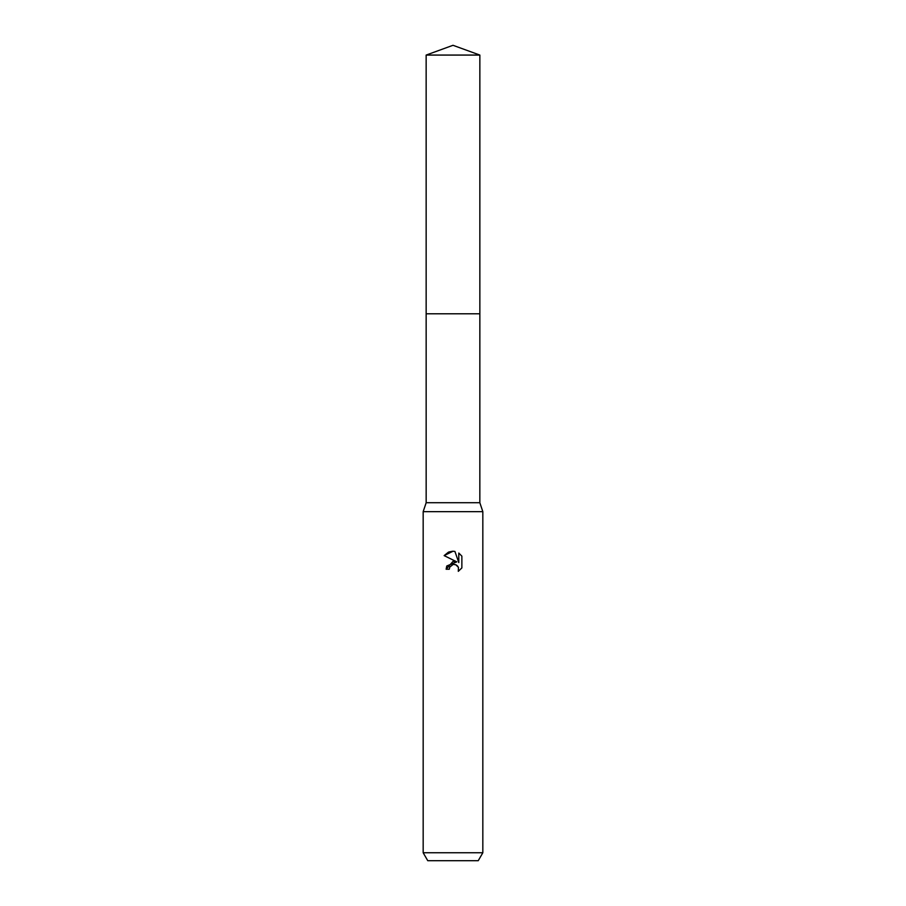 <?xml version="1.0" encoding="UTF-8"?>
<svg xmlns="http://www.w3.org/2000/svg" width="906" height="906" viewBox="0 0 906 906"><rect width="100%" height="100%" fill="white"/><g stroke="black" fill="none" stroke-linecap="round" stroke-linejoin="round"><path stroke-width="1.36" d="M426.148 55.073L479.852 55.073L453 45.3L426.148 55.073L426.16 502.717L479.84 502.717L482.83 511.664L482.83 852.75L423.17 852.75L427.757 860.7L478.243 860.7L482.83 852.75M426.16 502.717L423.17 511.664L482.83 511.664M446.715 566.216L446.137 569.228L453 561.392L456.794 561.856L444.133 555.605M448.425 552.173L444.144 555.605L453 551.244L454.925 551.448L458.787 562.581L458.787 553.045L461.867 556.148L461.867 567.915L458.3 571.335L458.436 567.371L455.865 564.8L453.713 564.449M453 564.551L449.772 567.065L449.274 569.228L449.591 567.484M454.925 551.448L453.283 551.244M452.536 551.244L448.832 552.003M461.867 556.148L458.787 553.045M456.794 561.856L446.817 565.978M452.264 564.778L452.966 564.563M454.031 564.438L455.435 564.642M456.499 565.118L457.892 566.397M458.425 567.337L458.3 571.324L461.867 567.915M449.274 569.228L446.137 569.228M426.148 313.782L479.852 313.782L479.84 502.717M479.852 55.073L479.852 313.782M423.17 511.664L423.17 852.75"/></g></svg>
